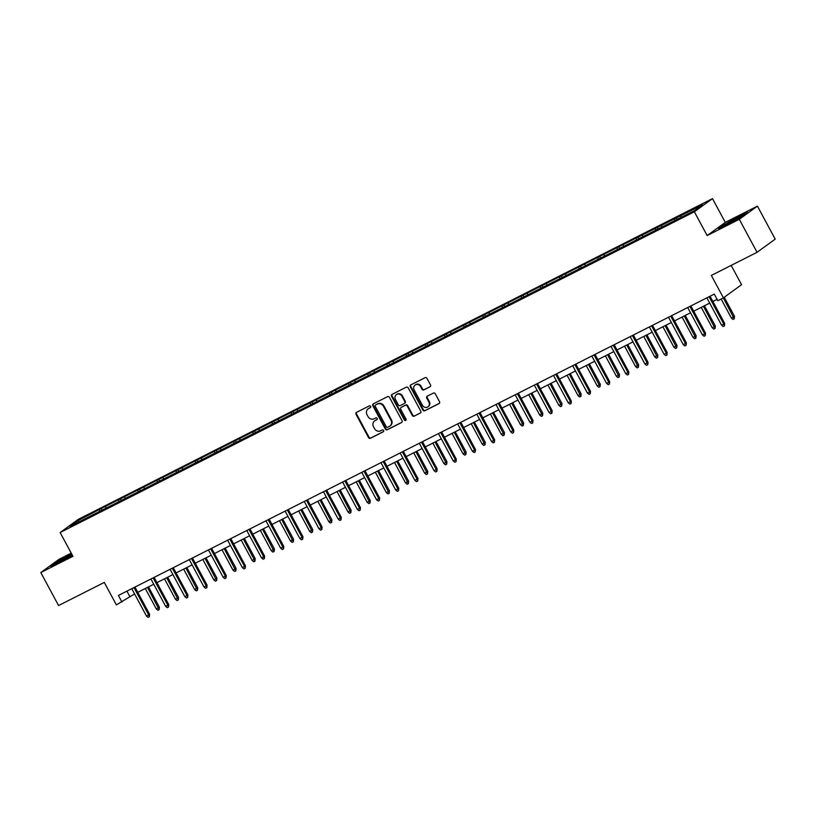 <?xml version="1.0" encoding="UTF-8"?>
<svg xmlns="http://www.w3.org/2000/svg" width="816" height="816" viewBox="0 0 816 816"><rect width="100%" height="100%" fill="white"/><g stroke="black" fill="none" stroke-linecap="round" stroke-linejoin="round"><path stroke-width="1.22" d="M370.648 406.358A1.03 0.949 -126 0 0 369.311 405.878L356.5 412.366A1.479 1.346 -126 0 0 355.99 414.263L368.546 437.59A1.479 1.346 -126 0 0 370.454 438.274L383.265 431.797A1.03 0.949 -126 0 0 383.622 430.46A1.03 0.949 -126 0 0 382.286 429.981L380.633 430.817A4.723 4.315 -126 0 1 374.544 428.624L373.493 426.686A4.723 4.315 -126 0 1 375.115 420.587L376.778 419.74A1.03 0.949 -126 0 0 377.135 418.414A1.03 0.949 -126 0 0 375.799 417.935L374.146 418.771A4.723 4.315 -126 0 1 368.047 416.578L367.006 414.63A4.723 4.315 -126 0 1 368.628 408.53L370.291 407.694A1.03 0.949 -126 0 0 370.648 406.358M71.237 553.146L58.946 559.368L40.8 572.546L58.568 605.543L104.285 582.43L116.372 604.87L134.589 593.946M757.432 206.132L725.291 222.38L707.156 235.559L739.286 219.31L757.432 206.132L775.2 239.129L757.054 252.307L711.338 275.431L723.425 297.871L741.571 284.692L731.177 265.394M739.286 219.31L757.054 252.307M429.991 386.815A1.479 1.346 -126 0 0 430.501 384.907L426.972 378.369A1.479 1.346 -126 0 0 425.075 377.686L410.836 384.877A1.479 1.346 -126 0 0 410.326 386.784L422.892 410.111A1.479 1.346 -126 0 0 424.789 410.795L439.028 403.594A1.479 1.346 -126 0 0 439.528 401.696L435.275 393.791A1.479 1.346 -126 0 0 433.378 393.098L427.278 396.178A1.479 1.346 -126 0 0 426.768 398.086L428.879 402.013A3.947 3.611 -126 0 1 427.972 406.827A3.947 3.611 -126 0 1 422.433 405.277L414.161 389.915A3.947 3.611 -126 0 1 415.069 385.091A3.947 3.611 -126 0 1 420.617 386.651L421.994 389.212A1.479 1.346 -126 0 0 423.902 389.895L430.307 386.59M723.425 297.871L717.835 300.696L714.286 294.097L118.402 595.445L121.961 602.045M707.156 235.559L694.355 211.793L60.139 532.532L78.285 519.353L712.501 198.614L694.355 211.793M40.8 572.546L72.93 556.298L60.139 532.532M389.456 397.341A1.479 1.346 -126 0 0 387.559 396.658L373.32 403.849A1.479 1.346 -126 0 0 372.81 405.756L385.376 429.083A1.479 1.346 -126 0 0 387.274 429.767L401.513 422.566A1.479 1.346 -126 0 0 402.023 420.668L389.456 397.341M392.078 394.363L406.317 387.172A1.479 1.346 -126 0 1 408.214 387.855L420.781 411.182A1.479 1.346 -126 0 1 420.271 413.08L414.181 416.16A1.479 1.346 -126 0 1 412.274 415.477L407.184 406.021A1.479 1.346 -126 0 0 405.277 405.338L401.237 407.378A1.479 1.346 -126 0 0 400.727 409.285L406.031 419.128A1.03 0.949 -126 0 1 405.787 420.393A1.03 0.949 -126 0 1 404.338 419.985L391.568 396.27A1.479 1.346 -126 0 1 392.078 394.363M694.824 210.416L70.074 526.361L77.816 520.73L101.215 508.541L618.803 246.779L702.576 204.785L694.824 210.416M674.883 220.493L674.679 218.892M661.858 227.083L661.654 225.481M655.717 230.194L655.503 228.592M642.692 236.783L642.478 235.171M636.541 239.884L636.337 238.282M623.516 246.473L623.312 244.871M617.375 249.584L617.161 247.972M604.35 256.163L604.136 254.561M598.21 259.274L597.995 257.672M585.184 265.863L584.97 264.262M579.034 268.974L578.83 267.362M566.008 275.553L565.794 273.952M559.868 278.664L559.654 277.063M546.842 285.253L546.628 283.652M540.692 288.354L540.488 286.753M527.666 294.943L527.462 293.342M521.526 298.054L521.312 296.453M508.501 304.643L508.286 303.042M502.35 307.744L502.146 306.143M489.325 314.333L489.121 312.732M483.184 317.444L482.97 315.843M470.159 324.034L469.945 322.432M464.018 327.134L463.804 325.533M450.983 333.724L450.779 332.122M444.842 336.835L444.628 335.233M431.817 343.424L431.603 341.812M425.677 346.525L425.462 344.923M412.651 353.114L412.437 351.512M406.501 356.225L406.297 354.623M393.475 362.814L393.271 361.202M387.335 365.915L387.121 364.313M374.309 372.504L374.095 370.903M368.159 375.615L367.955 374.014M355.133 382.204L354.929 380.593M348.993 385.305L348.779 383.704M335.968 391.894L335.753 390.293M329.817 395.005L329.613 393.394M316.792 401.584L316.588 399.983M310.651 404.695L310.437 403.094M297.626 411.284L297.412 409.683M291.485 414.395L291.271 412.784M278.46 420.974L278.246 419.373M272.309 424.085L272.105 422.484M259.284 430.675L259.07 429.073M253.144 433.775L252.929 432.174M240.118 440.365L239.904 438.763M233.968 443.476L233.764 441.874M220.942 450.065L220.738 448.463M214.802 453.166L214.588 451.564M201.776 459.755L201.562 458.153M195.626 462.866L195.422 461.264M182.6 469.455L182.396 467.854M176.46 472.556L176.246 470.954M163.435 479.145L163.22 477.544M157.294 482.256L157.08 480.655M144.269 488.845L144.055 487.234M138.118 491.946L137.904 490.345M125.093 498.535L124.879 496.934M118.952 501.646L118.738 500.045M105.927 508.235L105.713 506.624M99.776 511.336L99.572 509.735M77.816 520.73L79.203 521.74M725.291 222.38L712.501 198.614M137.761 592.334L153.755 584.246M156.937 582.644L172.931 574.556M176.103 572.944L192.097 564.856M195.279 563.254L211.262 555.166M214.445 553.554L230.438 545.465M233.611 543.864L249.604 535.775M252.787 534.164L268.78 526.085M271.952 524.474L287.946 516.385M291.128 514.784L307.122 506.695M310.294 505.084L326.288 496.995M329.47 495.394L345.464 487.305M348.636 485.693L364.63 477.605M367.802 476.003L383.795 467.915M386.978 466.303L402.971 458.215M406.144 456.613L422.137 448.525M425.32 446.913L441.313 438.824M444.485 437.223L460.479 429.134M463.661 427.523L479.655 419.434M482.827 417.833L498.821 409.744M502.003 408.133L517.987 400.044M521.169 398.443L537.163 390.354M540.335 388.742L556.328 380.664M559.511 379.052L575.504 370.964M578.677 369.362L594.67 361.274M597.853 359.662L613.846 351.574M617.018 349.972L633.012 341.884M636.194 340.272L652.188 332.183M655.36 330.582L671.354 322.493M674.526 320.882L690.52 312.793M693.702 311.192L709.696 303.103M712.868 301.492L717.111 299.35M126.908 591.151L129.734 596.394M681.034 217.393L680.819 215.781M102.092 510.173L101.215 508.541M121.258 500.473L120.38 498.851M140.423 490.783L139.556 489.151M159.599 481.083L158.722 479.461M178.765 471.393L177.888 469.761M197.941 461.693L197.064 460.071M217.107 452.003L216.23 450.371M236.283 442.303L235.406 440.681M255.449 432.613L254.572 430.981M274.625 422.923L273.748 421.291M293.791 413.222L292.913 411.59M312.956 403.532L312.079 401.9M332.132 393.832L331.255 392.2M351.298 384.142L350.421 382.51M370.474 374.442L369.597 372.82M389.64 364.752L388.763 363.12M408.816 355.052L407.939 353.43M427.982 345.362L427.105 343.73M447.148 335.662L446.281 334.04M466.324 325.972L465.446 324.34M485.489 316.271L484.612 314.65M504.665 306.581L503.788 304.949M523.831 296.881L522.954 295.259M543.007 287.191L542.13 285.559M562.173 277.501L561.296 275.869M581.349 267.801L580.472 266.169M600.515 258.111L599.638 256.479M619.681 248.411L618.803 246.779M638.857 238.721L637.979 237.089M658.022 229.021L657.145 227.399M677.198 219.331L676.321 217.699M71.604 553.819L56.11 562.204L50.643 566.171L72.379 555.257M723.874 224.502L718.406 228.47L727.535 224.451L742.121 216.475L747.589 212.507L738.46 216.515L724.047 224.818M370.597 407.429L369.118 408.173A4.723 4.315 -126 0 0 368.577 408.51L368.087 408.867M374.585 420.913L375.074 420.556A4.723 4.315 -126 0 1 375.615 420.23L377.094 419.475M356.602 412.304A1.479 1.346 -126 0 0 356.48 413.906L369.036 437.233A1.479 1.346 -126 0 0 370.943 437.917L383.581 431.531M373.432 403.798A1.479 1.346 -126 0 0 373.31 405.399L385.866 428.726A1.479 1.346 -126 0 0 387.763 429.41L401.89 422.27M375.625 404.991A1.03 0.949 -126 0 0 375.268 406.327L386.294 426.799A1.03 0.949 -126 0 0 387.631 427.278L389.375 426.401A4.723 4.315 -126 0 0 391.007 420.301L383.469 406.307A4.723 4.315 -126 0 0 377.38 404.114L376.115 404.634A1.03 0.949 -126 0 0 375.89 404.797M389.915 426.064L390.405 425.707A4.723 4.315 -126 0 0 391.496 419.944L391.007 420.301M376.115 404.634L377.869 403.757A4.723 4.315 -126 0 1 383.959 405.95L391.496 419.944M420.648 412.784L414.181 416.16M401.411 407.255A1.479 1.346 -126 0 1 401.727 407.021L405.766 404.981A1.479 1.346 -126 0 1 407.674 405.664L412.763 415.12A1.479 1.346 -126 0 0 414.671 415.813M392.19 394.312A1.479 1.346 -126 0 0 392.057 395.913L404.828 419.628A1.03 0.949 -126 0 0 406.001 420.169M401.89 396.209A3.947 3.611 -126 0 0 396.352 394.648A3.947 3.611 -126 0 0 395.444 399.463L398.351 404.879A1.479 1.346 -126 0 0 400.258 405.562L404.297 403.522A1.479 1.346 -126 0 0 404.807 401.615L401.89 396.209L402.38 395.852A3.947 3.611 -126 0 0 396.841 394.291L396.352 394.648M404.787 403.165A1.479 1.346 -126 0 0 405.297 401.258L404.807 401.615M402.38 395.852L405.297 401.258M415.069 385.091L415.558 384.734A3.947 3.611 -126 0 1 421.107 386.294L422.484 388.855A1.479 1.346 -126 0 0 424.391 389.538L430.369 386.519M427.972 406.827L428.461 406.47A3.947 3.611 -126 0 0 429.369 401.656L428.879 402.013M427.39 396.127A1.479 1.346 -126 0 0 427.268 397.729L429.369 401.656M410.948 384.826A1.479 1.346 -126 0 0 410.815 386.427L423.382 409.754A1.479 1.346 -126 0 0 425.279 410.438L439.406 403.298M159.395 607.175L159.14 609.634L157.916 610.256L156.305 608.93L159.395 607.175L148.492 586.918M159.14 609.634L147.523 587.398M156.305 608.93L145.309 588.52M133.967 587.571L148.706 614.938L149.593 614.295L149.338 616.763L148.706 614.938L146.492 616.06L131.753 588.693M149.593 614.295L134.936 587.081M149.338 616.763L148.104 617.386L146.492 616.06M178.561 597.475L178.316 599.944L177.082 600.566L175.471 599.24L178.561 597.475L167.657 577.218M178.316 599.944L166.688 577.708M175.471 599.24L164.475 578.83M197.737 587.785L197.482 590.243L196.258 590.866L194.647 589.54L197.737 587.785L186.823 567.528M197.482 590.243L185.864 568.007M194.647 589.54L183.651 569.129M153.143 577.881L167.872 605.248L168.759 604.605L168.504 607.063L167.872 605.248L165.668 606.359L150.929 578.993M168.759 604.605L154.102 577.391M168.504 607.063L167.28 607.685L165.668 606.359M172.309 568.181L187.048 595.547L187.925 594.905L187.67 597.373L187.048 595.547L184.834 596.669L170.095 569.303M187.925 594.905L173.278 567.691M187.67 597.373L186.446 597.995L184.834 596.669M71.971 554.503A9.761 0.571 -28.3 0 0 60.047 560.796A9.761 0.571 -28.3 0 0 56.855 563.111A9.761 0.571 -28.3 0 0 64.393 559.623M68.738 557.246A9.761 0.571 -28.3 0 0 70.696 556.114A9.761 0.571 -28.3 0 0 72.308 555.125M52.204 565.478L56.528 562.336L71.767 554.125M736.501 219.545A9.761 0.571 -28.3 0 0 738.46 218.413A9.761 0.571 -28.3 0 0 741.713 216.199A9.761 0.571 -28.3 0 0 737.164 218.015A9.761 0.571 -28.3 0 0 727.811 223.094A9.761 0.571 -28.3 0 0 724.618 225.41A9.761 0.571 -28.3 0 0 732.156 221.921M719.967 227.776L724.292 224.635L738.429 216.903L746.283 213.455M216.903 578.085L216.648 580.553L215.424 581.176L213.812 579.85L216.903 578.085L205.999 557.828M216.648 580.553L205.03 558.317M213.812 579.85L202.817 559.439M191.485 558.491L206.213 585.857L207.101 585.215L206.846 587.673L206.213 585.857L204 586.969L189.271 559.603M207.101 585.215L192.443 558.001M206.846 587.673L205.612 588.295L204 586.969M236.079 568.395L235.824 570.863L234.59 571.475L232.978 570.16L236.079 568.395L225.165 548.138M235.824 570.863L224.206 548.627M232.978 570.16L221.993 549.739M210.65 548.791L225.389 576.157L226.267 575.515L226.012 577.983L225.389 576.157L223.176 577.279L208.437 549.913M226.267 575.515L211.619 548.301M226.012 577.983L224.788 578.605L223.176 577.279M255.245 558.705L254.99 561.163L253.766 561.785L252.154 560.459L255.245 558.705L244.341 538.438M254.99 561.163L243.372 538.927M252.154 560.459L241.159 540.049M229.816 539.101L244.555 566.467L245.443 565.825L245.188 568.283L244.555 566.467L242.342 567.589L227.613 540.212M245.443 565.825L230.785 538.611M245.188 568.283L243.953 568.905L242.342 567.589M274.421 549.005L274.166 551.473L272.932 552.085L271.32 550.769L274.421 549.005L263.507 528.748M274.166 551.473L262.548 529.237M271.32 550.769L260.335 530.349M248.992 529.4L263.731 556.767L264.608 556.135L264.353 558.593L263.731 556.767L261.518 557.889L246.779 530.522M264.608 556.135L249.961 528.921M264.353 558.593L263.129 559.215L261.518 557.889M293.587 539.315L293.332 541.773L292.108 542.395L290.496 541.069L293.587 539.315L282.683 519.047M293.332 541.773L281.714 519.537M290.496 541.069L279.5 520.659M268.158 519.71L282.897 547.077L283.784 546.434L283.529 548.903L282.897 547.077L280.684 548.199L265.955 520.832M283.784 546.434L269.127 519.221M283.529 548.903L282.295 549.515L280.684 548.199M312.763 529.615L312.508 532.083L311.273 532.705L309.662 531.379L312.763 529.615L301.849 509.357M312.508 532.083L300.88 509.847M309.662 531.379L298.676 510.959M287.334 510.01L302.063 537.377L302.95 536.744L302.695 539.203L302.063 537.377L299.86 538.499L285.121 511.132M302.95 536.744L288.293 509.531M302.695 539.203L301.471 539.825L299.86 538.499M331.928 519.925L331.673 522.383L330.449 523.005L328.838 521.679L331.928 519.925L321.014 499.657M331.673 522.383L320.056 500.147M328.838 521.679L317.842 501.269M306.5 500.32L321.239 527.687L322.116 527.044L321.871 529.513L321.239 527.687L319.025 528.809L304.286 501.442M322.116 527.044L307.469 499.831M321.871 529.513L320.637 530.135L319.025 528.809M351.094 510.224L350.849 512.693L349.615 513.315L348.004 511.989L351.094 510.224L340.19 489.967M350.849 512.693L339.221 490.457M348.004 511.989L337.008 491.569M325.676 490.62L340.405 517.997L341.292 517.354L341.037 519.812L340.405 517.997L338.191 519.109L323.462 491.742M341.292 517.354L326.635 490.141M341.037 519.812L339.803 520.435L338.191 519.109M370.27 500.534L370.015 502.993L368.781 503.615L367.169 502.289L370.27 500.534L359.356 480.267M370.015 502.993L358.397 480.757M367.169 502.289L356.184 481.879M344.842 480.93L359.581 508.297L360.458 507.654L360.203 510.122L359.581 508.297L357.367 509.419L342.628 482.052M360.458 507.654L345.811 480.44M360.203 510.122L358.979 510.745L357.367 509.419M389.436 490.834L389.181 493.303L387.957 493.925L386.345 492.599L389.436 490.834L378.532 470.577M389.181 493.303L377.563 471.067M386.345 492.599L375.35 472.189M364.018 471.24L378.746 498.607L379.634 497.964L379.379 500.422L378.746 498.607L376.533 499.718L361.804 472.352M379.634 497.964L364.976 470.75M379.379 500.422L378.145 501.044L376.533 499.718M408.612 481.144L408.357 483.602L407.123 484.225L405.511 482.899L408.612 481.144L397.698 460.887M408.357 483.602L396.739 461.366M405.511 482.899L394.526 462.488M383.183 461.54L397.922 488.906L398.8 488.264L398.545 490.732L397.922 488.906L395.709 490.028L380.97 462.662M398.8 488.264L384.152 461.05M398.545 490.732L397.321 491.354L395.709 490.028M427.778 471.444L427.523 473.912L426.299 474.535L424.687 473.209L427.778 471.444L416.874 451.187M427.523 473.912L415.905 451.676M424.687 473.209L413.692 452.798M402.349 451.85L417.088 479.216L417.976 478.574L417.721 481.032L417.088 479.216L414.875 480.328L400.146 452.962M417.976 478.574L403.318 451.36M417.721 481.032L416.486 481.654L414.875 480.328M446.954 461.754L446.699 464.212L445.465 464.834L443.853 463.508L446.954 461.754L436.04 441.497M446.699 464.212L435.071 441.976M443.853 463.508L432.868 443.098M421.525 442.15L436.264 469.516L437.141 468.874L436.886 471.342L436.264 469.516L434.051 470.638L419.312 443.272M437.141 468.874L422.484 441.66M436.886 471.342L435.662 471.964L434.051 470.638M466.12 452.054L465.865 454.522L464.641 455.144L463.029 453.818L466.12 452.054L455.216 431.797M465.865 454.522L454.247 432.286M463.029 453.818L452.033 433.408M440.691 432.46L455.43 459.826L456.307 459.184L456.062 461.642L455.43 459.826L453.217 460.938L438.478 433.571M456.307 459.184L441.66 431.97M456.062 461.642L454.828 462.264L453.217 460.938M485.285 442.364L485.041 444.822L483.806 445.444L482.195 444.118L485.285 442.364L474.382 422.107M485.041 444.822L473.413 422.586M482.195 444.118L471.199 423.708M459.867 422.759L474.596 450.126L475.483 449.483L475.228 451.952L474.596 450.126L472.393 451.248L457.654 423.881M475.483 449.483L460.826 422.27M475.228 451.952L474.004 452.574L472.393 451.248M504.461 432.664L504.206 435.132L502.982 435.754L501.371 434.428L504.461 432.664L493.547 412.406M504.206 435.132L492.589 412.896M501.371 434.428L490.375 414.018M479.033 413.069L493.772 440.436L494.649 439.793L494.394 442.252L493.772 440.436L491.558 441.548L476.819 414.181M494.649 439.793L480.002 412.58M494.394 442.252L493.17 442.874L491.558 441.548M523.627 422.974L523.372 425.432L522.148 426.054L520.537 424.738L523.627 422.974L512.723 402.716M523.372 425.432L511.754 403.206M520.537 424.738L509.541 404.318M498.209 403.369L512.938 430.736L513.825 430.093L513.57 432.562L512.938 430.736L510.724 431.858L495.995 404.491M513.825 430.093L499.168 402.88M513.57 432.562L512.336 433.184L510.724 431.858M542.803 413.284L542.548 415.742L541.314 416.364L539.702 415.038L542.803 413.284L531.889 393.016M542.548 415.742L530.93 393.506M539.702 415.038L528.717 394.628M517.375 393.679L532.114 421.046L532.991 420.403L532.736 422.861L532.114 421.046L529.9 422.168L515.161 394.791M532.991 420.403L518.344 393.19M532.736 422.861L531.512 423.484L529.9 422.168M561.969 403.583L561.714 406.052L560.49 406.664L558.878 405.348L561.969 403.583L551.065 383.326M561.714 406.052L550.096 383.816M558.878 405.348L547.883 384.928M536.54 383.979L551.279 411.346L552.167 410.713L551.912 413.171L551.279 411.346L549.066 412.468L534.337 385.101M552.167 410.713L537.509 383.5M551.912 413.171L550.678 413.794L549.066 412.468M581.145 393.893L580.89 396.352L579.656 396.974L578.044 395.648L581.145 393.893L570.231 373.626M580.89 396.352L569.272 374.116M578.044 395.648L567.059 375.238M555.716 374.289L570.455 401.656L571.333 401.013L571.078 403.481L570.455 401.656L568.242 402.778L553.503 375.411M571.333 401.013L556.685 373.799M571.078 403.481L569.854 404.093L568.242 402.778M600.311 384.193L600.056 386.662L598.832 387.284L597.22 385.958L600.311 384.193L589.407 363.936M600.056 386.662L588.438 364.426M597.22 385.958L586.225 365.537M574.882 364.589L589.621 391.955L590.509 391.323L590.254 393.781L589.621 391.955L587.408 393.077L572.679 365.711M590.509 391.323L575.851 364.109M590.254 393.781L589.019 394.403L587.408 393.077M619.487 374.503L619.232 376.961L617.998 377.584L616.386 376.258L619.487 374.503L608.573 354.236M619.232 376.961L607.604 354.725M616.386 376.258L605.401 355.847M594.058 354.899L608.787 382.265L609.674 381.623L609.419 384.091L608.787 382.265L606.584 383.387L591.845 356.021M609.674 381.623L595.017 354.409M609.419 384.091L608.195 384.713L606.584 383.387M638.653 364.803L638.398 367.271L637.174 367.894L635.562 366.568L638.653 364.803L627.739 344.546M638.398 367.271L626.78 345.035M635.562 366.568L624.566 346.147M613.224 345.199L627.963 372.565L628.84 371.933L628.595 374.391L627.963 372.565L625.75 373.687L611.011 346.321M628.84 371.933L614.193 344.719M628.595 374.391L627.361 375.013L625.75 373.687M657.818 355.113L657.563 357.571L656.339 358.193L654.728 356.867L657.818 355.113L646.915 334.846M657.563 357.571L645.946 335.335M654.728 356.867L643.732 336.457M632.4 335.509L647.129 362.875L648.016 362.233L647.761 364.701L647.129 362.875L644.915 363.997L630.187 336.631M648.016 362.233L633.359 335.019M647.761 364.701L646.527 365.323L644.915 363.997M676.994 345.413L676.739 347.881L675.505 348.503L673.894 347.177L676.994 345.413L666.08 325.156M676.739 347.881L665.122 325.645M673.894 347.177L662.908 326.767M651.566 325.819L666.305 353.185L667.182 352.543L666.927 355.001L666.305 353.185L664.091 354.297L649.352 326.93M667.182 352.543L652.535 325.329M666.927 355.001L665.703 355.623L664.091 354.297M696.16 335.723L695.905 338.181L694.681 338.803L693.07 337.477L696.16 335.723L685.256 315.466M695.905 338.181L684.287 315.945M693.07 337.477L682.074 317.067M670.742 316.118L685.471 343.485L686.358 342.842L686.103 345.311L685.471 343.485L683.257 344.607L668.528 317.24M686.358 342.842L671.701 315.629M686.103 345.311L684.869 345.933L683.257 344.607M715.336 326.023L715.081 328.491L713.847 329.113L712.235 327.787L715.336 326.023L704.422 305.765M715.081 328.491L703.463 306.255M712.235 327.787L701.25 307.377M689.908 306.428L704.647 333.795L705.524 333.152L705.269 335.611L704.647 333.795L702.433 334.907L687.694 307.54M705.524 333.152L690.877 305.939M705.269 335.611L704.045 336.233L702.433 334.907M734.502 316.333L734.247 318.791L733.023 319.413L731.411 318.087L734.502 316.333L724.241 297.279M734.247 318.791L723.353 297.911M731.411 318.087L721.14 299.023M709.073 296.728L723.812 324.095L724.7 323.452L724.445 325.921L723.812 324.095L721.599 325.217L706.87 297.85M724.7 323.452L710.042 296.239M724.445 325.921L723.211 326.543L721.599 325.217"/></g></svg>
